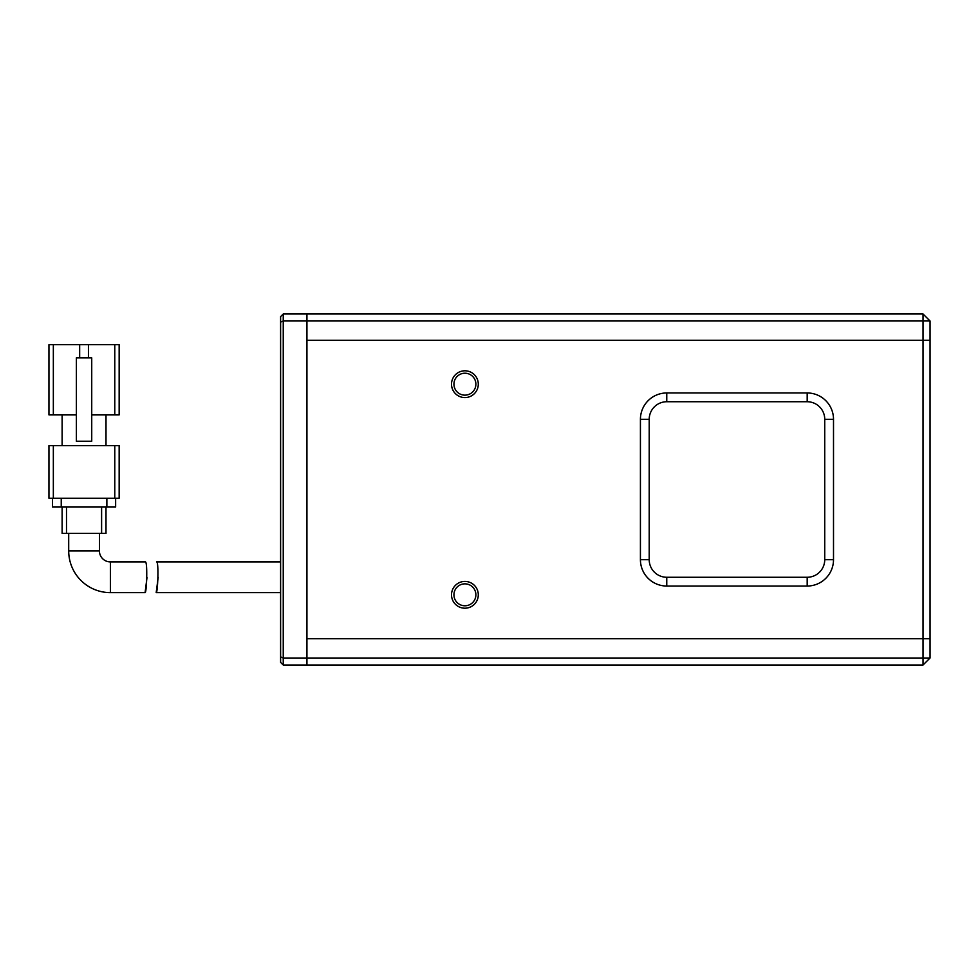 <?xml version="1.0" encoding="UTF-8"?>
<svg xmlns="http://www.w3.org/2000/svg" width="979" height="979" viewBox="0 0 979 979"><rect width="100%" height="100%" fill="white"/><g stroke="black" fill="none" stroke-linecap="round" stroke-linejoin="round"><path stroke-width="1.47" d="M923.026 313.978L923.026 320.99L930.05 320.99L923.026 313.978L306.929 313.978L306.929 340.3L923.026 340.3L306.929 340.3L306.929 658.01L923.026 658.01L923.026 665.022L930.05 658.01L923.026 658.01L923.026 638.7L930.05 638.7L930.05 658.01M930.05 320.99L930.05 638.7L306.929 638.7L923.026 638.7L923.026 340.3L930.05 340.3L923.026 340.3L923.026 320.99L306.929 320.99L306.929 665.022L923.026 665.022M306.929 665.022L306.929 658.01L283.237 658.01L283.237 320.99L306.929 320.99L306.929 313.978L283.237 313.978L280.606 316.609L280.606 662.391L283.237 665.022L306.929 665.022M464.903 397.572A13.388 13.388 0 0 0 478.29 384.184A13.388 13.388 0 0 0 464.903 370.796A13.388 13.388 0 0 0 451.515 384.184A13.388 13.388 0 0 0 464.903 397.572M464.903 395.149A10.965 10.965 0 0 0 475.88 384.184A10.965 10.965 0 0 0 464.903 373.219A10.965 10.965 0 0 0 453.938 384.184A10.965 10.965 0 0 0 464.903 395.149M464.903 608.204A13.388 13.388 0 0 0 478.29 594.816A13.388 13.388 0 0 0 464.903 581.428A13.388 13.388 0 0 0 451.515 594.816A13.388 13.388 0 0 0 464.903 608.204M464.903 605.781A10.965 10.965 0 0 0 475.88 594.816A10.965 10.965 0 0 0 464.903 583.851A10.965 10.965 0 0 0 453.938 594.816A10.965 10.965 0 0 0 464.903 605.781M640.425 419.293L640.425 559.707A26.335 26.335 0 0 0 666.76 586.042L807.185 586.042A26.335 26.335 0 0 0 833.508 559.707L833.508 419.293A26.335 26.335 0 0 0 807.185 392.958L666.76 392.958A26.335 26.335 0 0 0 640.425 419.293L649.212 419.293L649.212 559.707A17.549 17.549 0 0 0 666.76 577.267L807.185 577.267A17.549 17.549 0 0 0 824.734 559.707L824.734 419.293A17.549 17.549 0 0 0 807.185 401.733L666.76 401.733A17.549 17.549 0 0 0 649.212 419.293M283.237 665.022L283.237 658.01L280.606 656.909M280.606 322.091L283.237 320.99L283.237 313.978M68.701 533.384L68.701 550.932L99.417 550.932L99.417 533.384M99.417 550.932A10.965 10.965 0 0 0 110.382 561.909L145.271 561.909C147.805 560.967 146.617 593.568 145.088 592.625L110.382 592.625L110.382 561.909M68.701 550.932A41.693 41.693 0 0 0 110.382 592.625M76.374 414.9L53.343 414.9L53.343 344.694L79.666 344.694L79.666 357.849M53.343 344.694L48.95 344.694L48.95 414.9L53.343 414.9M114.776 414.9L119.157 414.9L119.157 344.694L114.776 344.694L114.776 414.9L91.732 414.9M48.95 414.9L48.95 344.694M88.44 357.849L88.44 344.694L79.666 344.694M119.157 361.532L119.157 414.9M106.001 414.9L106.001 445.616M62.118 445.616L62.118 414.9M88.44 344.694L114.776 344.694M53.343 445.616L114.776 445.616L114.776 498.274L53.343 498.274L53.343 445.616L48.95 445.616L48.95 498.274L48.95 445.616M114.776 498.274L119.157 498.274L119.157 445.616L114.776 445.616M76.374 357.849L76.374 441.235L91.732 441.235L91.732 357.849L76.374 357.849M48.95 498.274L53.343 498.274M106.87 498.274L106.87 507.049L115.644 507.049L115.644 498.274L115.644 507.049M52.462 507.049L52.462 498.274L52.462 507.049L61.236 507.049L61.236 498.274M106.87 507.049L61.236 507.049M101.608 507.049L101.608 533.384L106.001 533.384L106.001 507.049M62.118 533.384L62.118 507.049L62.118 533.384L66.499 533.384L66.499 507.049M101.608 533.384L66.499 533.384M147.034 577.304L145.088 592.625M280.606 561.909L156.518 561.909C159.039 560.943 157.717 593.555 156.187 592.625L280.606 592.625M156.187 592.625L158.194 577.304M666.76 577.267L666.76 586.042M640.425 559.707L649.212 559.707M666.76 392.958L666.76 401.733M807.185 392.958L807.185 401.733M833.508 419.293L824.734 419.293M833.508 559.707L824.734 559.707M807.185 586.042L807.185 577.267"/></g></svg>
